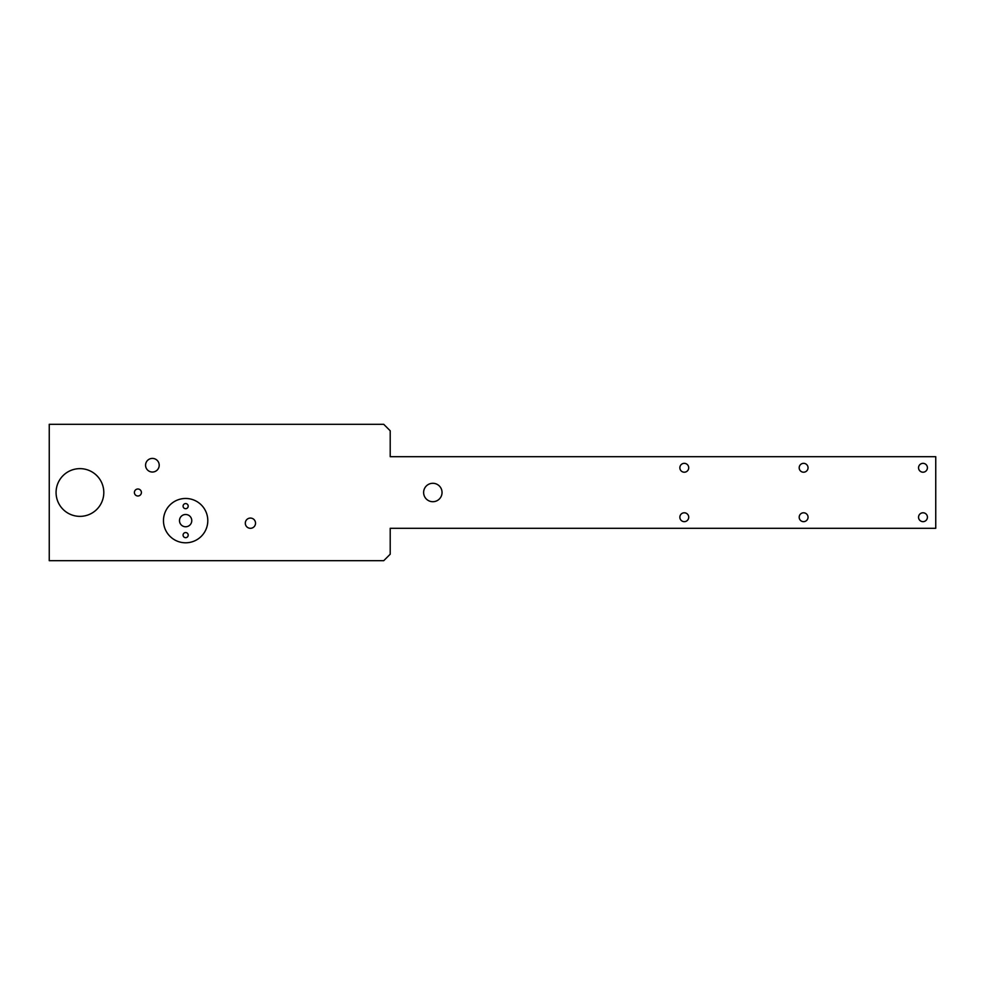 <?xml version="1.0" encoding="UTF-8"?>
<svg xmlns="http://www.w3.org/2000/svg" width="985" height="985" viewBox="0 0 985 985"><rect width="100%" height="100%" fill="white"/><g stroke="black" fill="none" stroke-linecap="round" stroke-linejoin="round"><path stroke-width="1.48" d="M56.071 492.5A23.862 23.862 0 0 0 79.933 516.362A23.862 23.862 0 0 0 103.807 492.5A23.862 23.862 0 0 0 79.933 468.638A23.862 23.862 0 0 0 56.071 492.5M423.624 492.5A9.21 9.21 0 0 0 432.834 501.71A9.21 9.21 0 0 0 442.043 492.5A9.21 9.21 0 0 0 432.834 483.29A9.21 9.21 0 0 0 423.624 492.5M799.192 517.223A4.433 4.433 0 0 0 803.625 521.656A4.433 4.433 0 0 0 808.057 517.223A4.433 4.433 0 0 0 803.625 512.791A4.433 4.433 0 0 0 799.192 517.223M799.192 467.776A4.433 4.433 0 0 0 803.625 472.209A4.433 4.433 0 0 0 808.057 467.776A4.433 4.433 0 0 0 803.625 463.344A4.433 4.433 0 0 0 799.192 467.776M918.537 467.776A4.433 4.433 0 0 0 922.97 472.209A4.433 4.433 0 0 0 927.402 467.776A4.433 4.433 0 0 0 922.97 463.344A4.433 4.433 0 0 0 918.537 467.776M918.537 517.223A4.433 4.433 0 0 0 922.97 521.656A4.433 4.433 0 0 0 927.402 517.223A4.433 4.433 0 0 0 922.97 512.791A4.433 4.433 0 0 0 918.537 517.223M163.473 520.634A22.162 22.162 0 0 0 185.636 542.797A22.162 22.162 0 0 0 207.798 520.634A22.162 22.162 0 0 0 185.636 498.472A22.162 22.162 0 0 0 163.473 520.634M134.403 492.5A3.497 3.497 0 0 0 137.9 495.997A3.497 3.497 0 0 0 141.397 492.5A3.497 3.497 0 0 0 137.9 489.003A3.497 3.497 0 0 0 134.403 492.5M245.302 523.183A5.11 5.11 0 0 0 250.412 528.305A5.11 5.11 0 0 0 255.534 523.183A5.11 5.11 0 0 0 250.412 518.073A5.11 5.11 0 0 0 245.302 523.183M145.571 465.228A6.821 6.821 0 0 0 152.392 472.037A6.821 6.821 0 0 0 159.213 465.228A6.821 6.821 0 0 0 152.392 458.407A6.821 6.821 0 0 0 145.571 465.228M183.075 535.126A2.561 2.561 0 0 0 185.636 537.675A2.561 2.561 0 0 0 188.197 535.126A2.561 2.561 0 0 0 185.636 532.565A2.561 2.561 0 0 0 183.075 535.126M179.492 520.634A6.132 6.132 0 0 0 185.636 526.766A6.132 6.132 0 0 0 191.767 520.634A6.132 6.132 0 0 0 185.636 514.49A6.132 6.132 0 0 0 179.492 520.634M183.075 506.142A2.561 2.561 0 0 0 185.636 508.691A2.561 2.561 0 0 0 188.197 506.142A2.561 2.561 0 0 0 185.636 503.581A2.561 2.561 0 0 0 183.075 506.142M679.859 467.776A4.433 4.433 0 0 0 684.292 472.209A4.433 4.433 0 0 0 688.724 467.776A4.433 4.433 0 0 0 684.292 463.344A4.433 4.433 0 0 0 679.859 467.776M679.859 517.223A4.433 4.433 0 0 0 684.292 521.656A4.433 4.433 0 0 0 688.724 517.223A4.433 4.433 0 0 0 684.292 512.791A4.433 4.433 0 0 0 679.859 517.223M49.25 560.687L383.731 560.687L390.208 554.21L390.208 528.305L935.75 528.305L935.75 456.695L390.208 456.695L390.208 430.79L383.731 424.313L49.25 424.313L49.25 560.687"/></g></svg>
